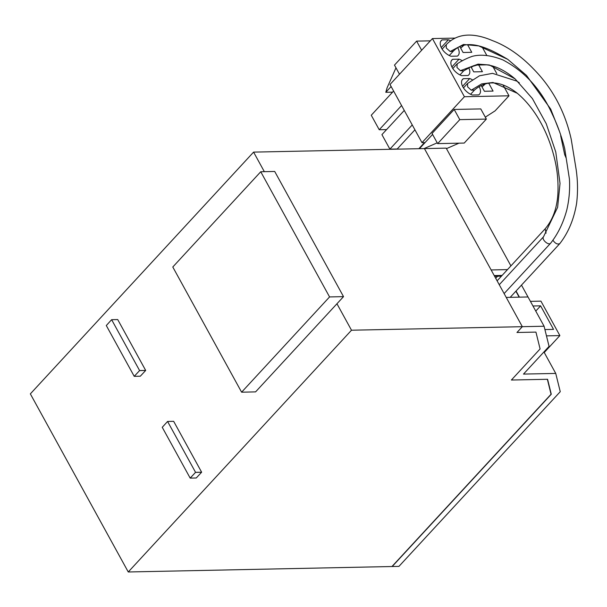 <?xml version="1.0" encoding="UTF-8"?>
<svg xmlns="http://www.w3.org/2000/svg" width="607" height="607" viewBox="0 0 607 607"><rect width="100%" height="100%" fill="white"/><g stroke="black" fill="none" stroke-linecap="round" stroke-linejoin="round"><path stroke-width="0.91" d="M544.911 329.555L553.538 329.381L540.602 305.845L535.769 311.08M532.969 306.004L540.602 305.845M544.244 352.515L559.874 335.588L540.936 301.14L530.419 301.36M546.475 335.868L559.874 335.588M521.489 285.115L528.007 296.975L506.238 297.422L522.323 326.687L516.967 332.484L535.943 332.097L540.093 348.934L511.382 380.028L540.093 348.934L535.943 332.097L516.967 332.484L522.323 326.687L351.499 330.216L128.259 571.976L391.963 566.521L551.05 394.239L547.362 379.284L511.382 380.028L547.582 379.284L551.277 394.231L392.19 566.521L398.943 566.377L560.253 391.69L555.739 373.426L523.492 374.087L549.069 346.392L544.092 326.232L522.323 326.687L424.414 148.586L446.183 148.131L510.919 265.889M128.259 571.976L30.35 393.875L253.589 152.114L424.414 148.586L491.131 269.948L507.482 269.607M502.103 275.426L494.235 275.593L502.103 275.426M495.707 278.264L497.565 276.253M139.58 370.604L134.223 376.332L140.308 376.211L145.657 370.475A9.591 6.806 -91.2 0 0 145.688 370.445L139.602 370.574A9.591 6.806 88.8 0 1 139.58 370.604L145.657 370.475M145.688 370.445L117.712 319.563L111.627 319.684A9.591 6.806 -91.2 0 0 111.605 319.714L106.293 325.527L134.223 376.332M167.578 421.455L195.553 472.345A9.591 6.806 88.8 0 1 195.53 472.375L190.173 478.104L196.258 477.982L201.607 472.246A9.591 6.806 -91.2 0 0 201.638 472.216L173.663 421.334L167.578 421.455A9.591 6.806 -91.2 0 0 167.555 421.486L162.244 427.298L190.173 478.104M494.629 276.314L501.42 276.17M253.589 152.114L264.341 171.675M336.953 303.758L351.499 330.216M111.627 319.684L139.602 370.574M195.553 472.345L201.638 472.216M543.94 351.954L555.739 373.426M515.867 291.201L519.137 297.157M528.007 296.975L544.092 326.232M550.868 393.488L551.277 394.231M516.049 291.003L519.433 297.149M437.647 143.624L464.218 143.07L486.366 119.086L480.767 108.911L454.195 109.457L432.047 133.441L437.647 143.624L459.787 119.64L454.195 109.457M485.304 117.159L495.092 110.861L508.992 95.807L502.991 84.897M432.586 134.42L425.029 142.599L421.986 142.66L464.408 96.725L508.992 95.807M421.986 142.66L390.013 84.502L432.427 38.567L464.408 96.725M455.204 38.097L432.427 38.567M397.228 148.981L389.891 149.132L381.924 134.633L404.27 110.428M467.527 44.622L471.76 52.316L463.088 52.498L459.795 46.504M460.698 48.143L464.188 45.032M440.69 41.352L442.017 39.91L448.391 39.781A11.025 6.252 -137.3 0 1 450.735 40.836M441.243 47.513L448.391 39.781M386.568 129.595L379.238 129.746L371.264 115.247L393.609 91.042M391.128 86.52L385.802 92.294L387.076 87.848L395.976 67.832M385.802 92.294L392.585 92.15M430.333 40.836L416.622 41.117L394.482 65.101L399.497 74.229M416.622 41.117L421.645 50.244M457.701 47.665A11.025 6.252 -137.3 0 1 458.133 55.487A11.025 6.252 -137.3 0 1 457.367 56.117L451.001 56.246A11.025 6.252 -137.3 0 1 441.987 48.871A11.025 6.252 -137.3 0 1 441.251 40.54A11.025 6.252 -137.3 0 1 442.017 39.91M389.891 149.132L412.244 124.936M379.238 129.746L401.584 105.542M468.816 67.931A11.025 6.252 -137.3 0 1 468.794 74.873A11.025 6.252 -137.3 0 1 468.027 75.503L461.654 75.632A11.025 6.252 -137.3 0 1 452.647 68.257A11.025 6.252 -137.3 0 1 451.912 59.926A11.025 6.252 -137.3 0 1 452.678 59.296L459.044 59.167A11.025 6.252 -137.3 0 1 462.397 60.821M479.113 86.619A11.025 6.252 -137.3 0 1 479.447 94.26A11.025 6.252 -137.3 0 1 478.688 94.889L472.314 95.018A11.025 6.252 -137.3 0 1 463.308 87.643A11.025 6.252 -137.3 0 1 462.572 79.312A11.025 6.252 -137.3 0 1 463.338 78.69L469.704 78.553A11.025 6.252 -137.3 0 1 472.216 79.699M496.792 73.614L492.656 66.095M486.837 55.51L482.178 47.043M470.964 66.816L473.748 71.884L482.413 71.702L478.657 64.866M488.703 83.144L493.074 91.096L484.409 91.27L481.214 85.466M473.361 65.746L471.351 67.529M451.35 60.738L452.678 59.296M451.904 66.907L459.044 59.167M419.407 148.685L425.029 142.599M418.86 148.7L424.483 142.607M414.93 129.815L397.077 149.147M485.486 83.827L482.011 86.915M462.557 86.293L469.704 78.553M486.366 119.086L459.787 119.64M462.003 80.124L463.338 78.69M446.464 148.639L458.96 143.176M424.043 148.594L437.215 142.842M449.279 55.525L453.209 51.269L450.182 51.504L446.32 48.082L446.228 44.706C459.636 30.57 478.369 34.569 492.383 40.586C504.212 44.971 518.833 53.568 533.69 69.122C552.522 88.273 565.026 111.62 571.195 139.155L576.043 168.837C577.773 180.211 577.97 191.607 576.65 203.042C574.07 218.846 568.516 232.299 559.995 243.384L559.866 243.551C557.552 244.704 555.215 243.566 552.856 240.144M566.126 158.01L564.715 154.762L560.671 135.778M463.611 70.875L460.364 70.685L456.972 67.468L457.192 63.856C461.616 60.844 466.639 58.34 472.254 56.345C480.896 54.069 491.131 55.267 502.968 59.949C524.843 71.512 541.3 89.639 552.355 114.321C557.476 124.943 561.596 136.378 564.715 148.624L569.412 178.974C570.049 189.467 569.176 199.786 566.794 209.939C563.334 222.784 557.992 233.824 550.754 243.073L550.655 243.187C548.569 245.896 541.239 239.355 543.508 236.813L543.614 236.684M546.065 233.179L545.185 228.778L497.118 280.829M474.53 90.041L471.26 90.185L467.633 86.862L467.58 83.447L479.462 75.799L492.52 73.348L516.747 81.095L519.319 82.802M241.609 392.183L172.79 267.004L260.744 171.751L274.705 171.462L343.524 296.641L255.57 391.894L241.609 392.183L329.563 296.929L343.524 296.641M260.744 171.751L329.563 296.929M201.607 472.246L195.53 472.375M453.148 51.329C467.064 36.845 490.016 48.803 507.756 59.349L478.771 45.92L463.498 44.47L450.182 51.504M463.505 70.943L470.569 67.005L477.125 65.04L486.647 64.85C495.623 65.829 505.115 70.511 515.123 78.902L489.379 64.995L478.096 64.13L460.364 70.685M517.376 93.311L492.983 82.469L481.654 83.895L471.26 90.185M559.866 243.551L510.191 297.347M507.756 59.349L526.512 75.435L550.701 109.116L559.419 131.241M543.568 236.73L499.258 284.721M550.655 243.187L504.121 293.583M543.508 236.813L557.628 207.306L560.033 183.405L555.777 152.038L546.239 123.722L532.377 98.539L515.123 78.902M446.168 44.759L442.146 49.114M456.828 64.145L452.807 68.508M463.748 70.791L459.939 74.911M474.424 90.139C486.419 79.737 500.456 80.572 516.519 92.636C535.328 107.978 548.417 133.047 554.517 158.503C557.105 168.958 558.265 179.801 558 191.015C557.567 206.646 553.296 219.241 545.185 228.778M467.489 83.538L463.467 87.894M474.499 90.071L470.6 94.297"/></g></svg>
